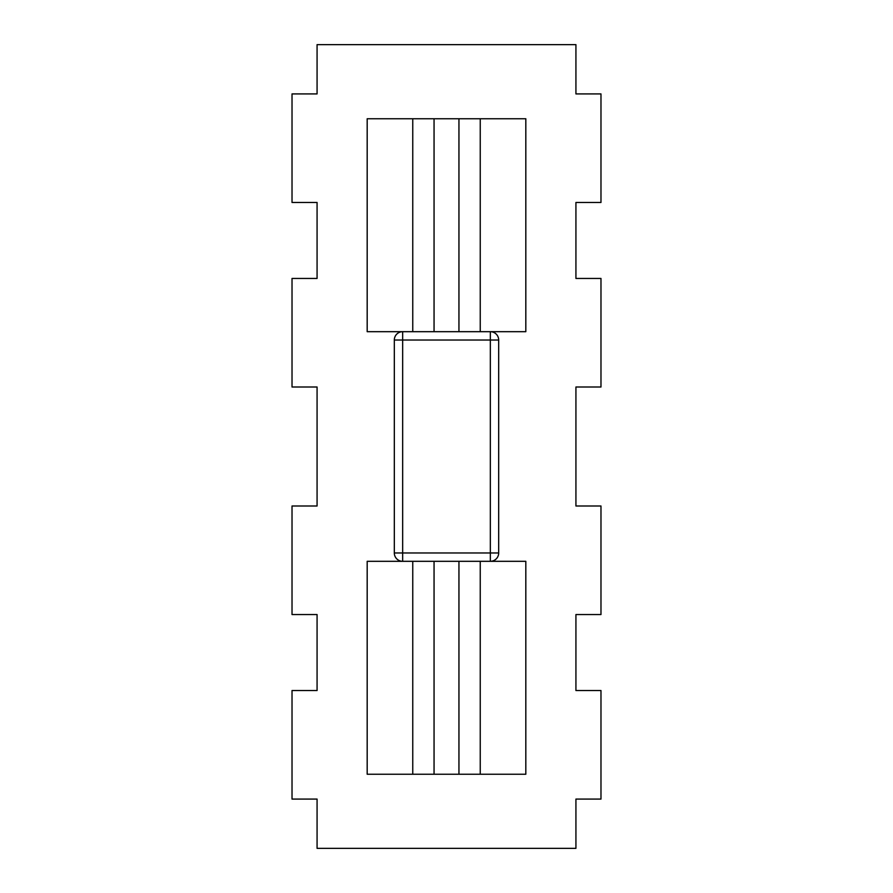 <?xml version="1.0" encoding="UTF-8"?>
<svg xmlns="http://www.w3.org/2000/svg" width="893" height="893" viewBox="0 0 893 893"><rect width="100%" height="100%" fill="white"/><g stroke="black" fill="none" stroke-linecap="round" stroke-linejoin="round"><path stroke-width="1.34" d="M317.071 824.339L317.071 799.079L317.071 848.35L575.929 848.35L575.929 799.079L600.978 799.079L600.978 690.535L575.929 690.535L575.929 614.551L575.929 690.535M317.071 690.535L317.071 614.551L317.071 690.535L292.022 690.535L292.022 799.079L317.071 799.079M317.071 505.996L317.071 387.004L317.071 505.996L292.022 505.996L292.022 614.551L317.071 614.551M317.071 278.449L317.071 202.465L317.071 278.449L292.022 278.449L292.022 387.004L317.071 387.004M575.929 202.465L575.929 278.449L575.929 202.465L600.978 202.465L600.978 93.921L575.929 93.921L575.929 44.65L317.071 44.65L317.071 93.921L317.071 68.661M575.929 824.339L575.929 799.079M575.929 505.996L575.929 387.004L575.929 505.996L600.978 505.996L600.978 614.551L575.929 614.551M575.929 93.921L575.929 68.661M317.071 202.465L292.022 202.465L292.022 93.921L317.071 93.921M575.929 387.004L600.978 387.004L600.978 278.449L575.929 278.449M498.685 340.032L490.335 340.032L490.335 331.683L525.821 331.683L525.821 118.758L367.179 118.758L367.179 331.683L402.665 331.683L402.665 340.032L394.315 340.032A8.35 8.35 0 0 1 402.665 331.683L490.335 331.683A8.35 8.35 0 0 1 498.685 340.032L498.685 552.968A8.35 8.35 0 0 1 490.335 561.317L490.335 552.968L498.685 552.968A8.35 8.35 0 0 1 490.335 561.317L367.179 561.317L367.179 774.242L525.821 774.242L525.821 561.317L490.335 561.317M402.665 561.317L402.665 340.032L490.335 340.032L490.335 552.968L394.315 552.968A8.35 8.35 0 0 0 402.665 561.317A8.35 8.35 0 0 1 394.315 552.968L394.315 340.032A8.35 8.35 0 0 1 402.665 331.683M480.244 118.758L480.244 331.683M480.244 561.317L480.244 774.242M412.756 118.758L412.756 331.683M412.756 561.317L412.756 774.242M458.946 118.758L458.946 331.683M458.946 561.317L458.946 774.242M434.054 118.758L434.054 331.683M434.054 561.317L434.054 774.242"/></g></svg>
